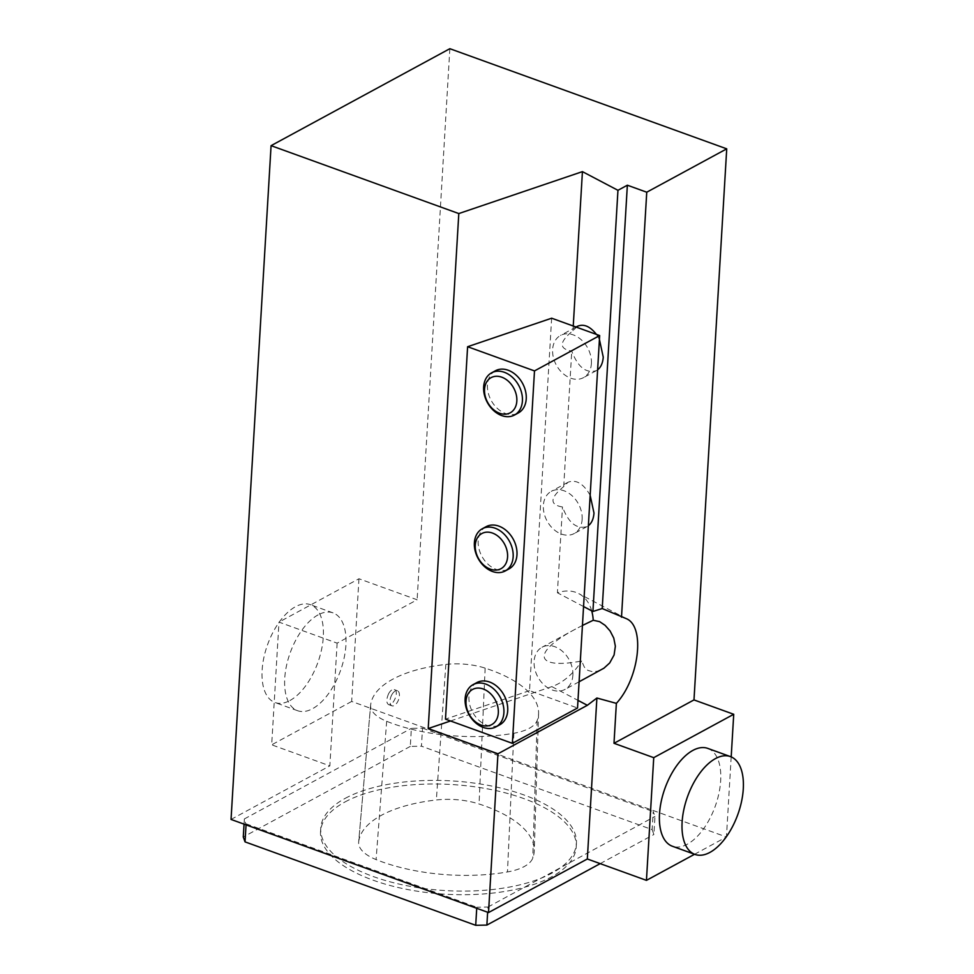 <?xml version="1.0" encoding="UTF-8"?>
<svg xmlns="http://www.w3.org/2000/svg" width="974" height="974" viewBox="0 0 974 974"><rect width="100%" height="100%" fill="white"/><g stroke="black" fill="none" stroke-linecap="round" stroke-linejoin="round"><path stroke-width="0.73" stroke-dasharray="4.87 3.65" d="M486.136 526.666A24.009 17.861 -118.5 0 0 481.887 556.288A24.009 17.861 -118.5 0 0 509.037 568.889M495.401 370.765A24.009 17.861 -118.5 0 0 491.152 400.387A24.009 17.861 -118.5 0 0 518.302 412.976M476.883 682.579A24.009 17.861 -118.5 0 0 472.633 712.189A24.009 17.861 -118.5 0 0 499.772 724.79M572.87 675.359A24.009 17.861 -118.5 0 0 562.862 651.691A24.009 17.861 -118.5 0 0 542.043 647.235A24.009 17.861 -118.5 0 0 537.794 676.857A24.009 17.861 -118.5 0 0 564.932 689.446A24.009 17.861 -118.5 0 0 572.87 675.359M582.135 519.446A24.009 17.861 -118.5 0 0 572.128 495.79A24.009 17.861 -118.5 0 0 551.296 491.334A24.009 17.861 -118.5 0 0 547.059 520.956A24.009 17.861 -118.5 0 0 574.197 533.545A24.009 17.861 -118.5 0 0 582.135 519.446M591.401 363.546A24.009 17.861 -118.5 0 0 581.381 339.889A24.009 17.861 -118.5 0 0 560.561 335.421A24.009 17.861 -118.5 0 0 556.312 365.043A24.009 17.861 -118.5 0 0 583.463 377.644A24.009 17.861 -118.5 0 0 591.401 363.546M551.649 318.206L529.527 690.639L577.533 708.001M529.527 690.639L445.483 719.153M707.781 748.397A52.024 26.688 -70.1 0 1 715.184 806.399A52.024 26.688 -70.1 0 1 672.389 846.248M289.923 700.525A52.024 26.688 109.9 0 0 321.53 649.719A52.024 26.688 109.9 0 0 310.402 604.684A52.024 26.688 109.9 0 0 267.619 644.532A52.024 26.688 109.9 0 0 275.009 702.534A52.024 26.688 109.9 0 0 289.923 700.525M318.108 614.874A52.024 26.688 109.9 0 0 286.502 665.668A52.024 26.688 109.9 0 0 297.63 710.716A52.024 26.688 109.9 0 0 312.532 708.707A52.024 26.688 109.9 0 0 344.139 657.9A52.024 26.688 109.9 0 0 333.023 612.865A52.024 26.688 109.9 0 0 318.108 614.874M599.424 339.439L596.405 334.386M577.302 326.351L572.968 330.685C559.113 342.044 558.699 348.85 571.762 351.078C577.838 367.125 586.044 373.639 596.38 370.631L597.622 369.84M652.142 829.617L653.895 834.511L654.966 816.456L653.213 811.573L652.142 829.617L421.462 746.194L422.533 728.15L411.369 728.357L410.298 746.401L421.462 746.194M476.724 908.292L476.785 907.257L487.95 907.038L487.633 912.248M244.048 824.15L244.352 818.939L246.045 824.868M410.298 746.401L243.281 836.983M244.352 818.939L411.369 728.357M487.95 907.038L654.966 816.456M600.179 863.634L653.895 834.511M422.533 728.15L653.213 811.573M246.105 823.834L476.785 907.257M358.7 841.694A120.07 51.5 -176.6 0 1 436.364 799.971A48.03 20.6 -176.6 0 1 479.062 803.988A120.07 51.5 -176.6 0 1 534.251 850.777A120.07 51.5 -176.6 0 1 532.778 858.082A48.03 20.6 -176.6 0 1 507.466 871.949A120.07 51.5 -176.6 0 1 376.086 859.579A48.03 20.6 -176.6 0 1 358.663 842.047A48.03 20.6 -176.6 0 1 358.7 841.694L370.656 704.835A116.247 49.857 -176.6 0 1 445.849 664.426A44.207 18.956 -176.6 0 1 485.149 668.127A116.247 49.857 -176.6 0 1 538.585 713.431A116.247 49.857 -176.6 0 1 537.161 720.504A44.207 18.956 -176.6 0 1 513.858 733.264A116.247 49.857 -176.6 0 1 386.666 721.296A44.207 18.956 -176.6 0 1 370.631 705.152A44.207 18.956 -176.6 0 1 370.656 704.835M344.991 801.967A128.069 54.934 -176.6 0 1 489.496 789.257A128.069 54.934 -176.6 0 1 576.218 846.954A128.069 54.934 -176.6 0 1 445.118 894.193A128.069 54.934 -176.6 0 1 320.531 831.759A128.069 54.934 -176.6 0 1 344.991 801.967M345.21 798.351A128.069 54.934 -176.6 0 1 489.715 785.653A128.069 54.934 -176.6 0 1 576.425 843.338A128.069 54.934 -176.6 0 1 445.325 890.577A128.069 54.934 -176.6 0 1 320.75 828.144A128.069 54.934 -176.6 0 1 345.21 798.351M590.171 495.34C583.511 483.579 576.133 479.22 568.037 482.252L563.715 486.586C549.847 497.958 549.446 504.751 562.497 506.991C568.572 523.026 576.778 529.539 587.115 526.544L588.357 525.741M582.44 625.454L575.585 629.046C531.183 652.568 534.458 669.881 581.648 661.017L584.376 667.202L587.772 670.343L592.533 671.719L597.281 671.22L602.102 669.296M337.126 643.157L329.845 765.856L271.685 744.83L278.978 622.118L337.126 643.157L417.116 599.777L358.956 578.751L278.978 622.118M591.681 610.808A52.024 34.102 117.7 0 0 578.824 593.653A52.024 34.102 117.7 0 0 557.408 592.789L562.497 506.991M583.56 606.534L557.408 592.789M450.524 720.979L551.832 686.621A52.024 34.102 117.7 0 0 581.648 661.017M572.968 330.685L573.248 326.01M563.715 486.586L571.762 351.078M358.956 578.751L351.675 701.45L726.434 836.995M449.854 48.7L417.116 599.777M731.194 756.895L726.458 836.629M231.045 819.438L329.845 765.856M351.675 701.45L271.685 744.83M694.559 854.271L726.044 837.202M388.553 693.829C390.343 690.542 392.242 689.142 394.263 689.616C399.766 691.09 393.033 706.722 388.529 704.567C386.24 702.851 386.252 699.271 388.553 693.829M391.706 694.973A7.999 4.103 109.9 0 0 391.986 705.821A7.999 4.103 109.9 0 0 399.413 695.74A7.999 4.103 109.9 0 0 397.429 690.761A7.999 4.103 109.9 0 0 391.706 694.973M551.832 686.621L577.984 700.367M445.849 664.426L436.364 799.971M485.149 668.127L479.062 803.988M537.161 720.504L532.778 858.082M513.858 733.264L507.466 871.949M386.666 721.296L376.086 859.579M333.023 612.865L310.402 604.684M297.63 710.716L275.009 702.534M576.048 327.033L560.561 335.421M596.38 370.631L583.463 377.644M320.75 828.144L320.531 831.759M576.425 843.338L576.218 846.954M568.037 482.252L551.296 491.334M587.115 526.544L574.197 533.545M575.585 629.046L542.043 647.235M579.092 681.776L564.932 689.446M626.586 618.77L578.824 593.653M538.585 713.431L534.251 850.777M370.631 705.152L358.663 842.047M388.529 704.567L391.986 705.821M394.263 689.616L397.429 690.761"/><path stroke-width="1.46" d="M505.226 570.959L509.037 568.889A24.009 17.861 -118.5 0 0 516.975 554.79A24.009 17.861 -118.5 0 0 506.955 531.134A24.009 17.861 -118.5 0 0 486.136 526.666L482.325 528.736A24.009 17.861 61.5 0 1 503.144 533.192A24.009 17.861 61.5 0 1 513.152 556.86A24.009 17.861 61.5 0 1 505.226 570.959A24.009 17.861 61.5 0 1 484.395 566.491A24.009 17.861 61.5 0 1 474.387 542.835A24.009 17.861 61.5 0 1 482.325 528.736M534.495 370.911L467.605 346.72L445.483 719.153L512.373 743.345L534.495 370.911L599.655 335.567L577.533 708.001L512.373 743.345M514.479 415.046L518.302 412.976A24.009 17.861 -118.5 0 0 526.24 398.877A24.009 17.861 -118.5 0 0 516.22 375.221A24.009 17.861 -118.5 0 0 495.401 370.765L491.59 372.835A24.009 17.861 61.5 0 1 512.409 377.291A24.009 17.861 61.5 0 1 522.417 400.947A24.009 17.861 61.5 0 1 514.479 415.046A24.009 17.861 61.5 0 1 493.66 410.59A24.009 17.861 61.5 0 1 483.652 386.934A24.009 17.861 61.5 0 1 491.59 372.835M495.961 726.86L499.772 724.79A24.009 17.861 -118.5 0 0 507.71 710.691A24.009 17.861 -118.5 0 0 497.702 687.035A24.009 17.861 -118.5 0 0 476.883 682.579L473.06 684.649A24.009 17.861 61.5 0 1 493.879 689.105A24.009 17.861 61.5 0 1 503.899 712.761A24.009 17.861 61.5 0 1 495.961 726.86A24.009 17.861 61.5 0 1 475.142 722.404A24.009 17.861 61.5 0 1 465.122 698.735A24.009 17.861 61.5 0 1 473.06 684.649M467.605 346.72L551.649 318.206L599.655 335.567M715.488 758.588A52.024 26.688 -70.1 0 1 730.39 756.579A52.024 26.688 -70.1 0 1 737.793 814.581A52.024 26.688 -70.1 0 1 695.01 854.429A52.024 26.688 -70.1 0 1 683.882 809.394A52.024 26.688 -70.1 0 1 715.488 758.588M695.01 854.429L672.389 846.248A52.024 26.688 -70.1 0 1 659.508 813.911A52.024 26.688 -70.1 0 1 692.867 750.406A52.024 26.688 -70.1 0 1 707.781 748.397L730.39 756.579M597.622 369.84C600.946 367.198 602.821 362.961 603.247 357.117L599.424 339.439M596.405 334.386C590.037 326.253 583.669 323.575 577.302 326.351L576.048 327.033M487.633 912.248L486.878 925.081L475.714 925.3L476.724 908.292M246.045 824.868L245.034 841.877L243.281 836.983L244.048 824.15M486.878 925.081L600.179 863.634M245.034 841.877L475.714 925.3M588.357 525.741C591.693 523.099 593.568 518.862 593.982 513.018L590.171 495.34M579.092 681.776L603.953 668.176L609.687 662.965L614.083 655.003L615.361 646.237L613.778 638.116L610.114 630.994L605.073 625.308L599.594 621.631L593.227 620.268L582.44 625.454M583.56 606.534L592.923 611.465L602.212 608.543L626.586 618.77C645.409 626.879 639.151 678.683 616.372 703.362L613.997 743.296L693.987 699.916L733.726 714.283L731.194 756.895M613.997 743.296L653.737 757.662L733.726 714.283M593.227 620.268A52.024 34.102 117.7 0 0 591.681 610.808M616.372 703.362L596.892 698.017L587.346 705.298L497.958 753.779L428.207 728.552L450.524 720.979M573.248 326.01L582.428 171.631L617.954 190.307L627.353 185.206L646.748 192.207L726.726 148.839L693.987 699.916M428.207 728.552L458.803 213.562L582.428 171.631M458.803 213.562L271.076 145.662L449.854 48.7L726.726 148.839M271.076 145.662L231.045 819.438L488.522 912.565L497.958 753.779M596.892 698.017L587.322 858.983L646.444 880.362L694.559 854.271M653.737 757.662L646.444 880.362M627.353 185.206L602.212 608.543M646.748 192.207L621.497 617.212M592.923 611.465L617.954 190.307M587.322 858.983L488.522 912.565M484.528 389.381A20.016 14.878 -118.5 0 0 507.831 413.767A20.016 14.878 -118.5 0 0 509.682 382.514A20.016 14.878 -118.5 0 0 484.528 389.381M475.263 545.282A20.016 14.878 -118.5 0 0 498.566 569.668A20.016 14.878 -118.5 0 0 500.429 538.415A20.016 14.878 -118.5 0 0 475.263 545.282M466.01 701.183A20.016 14.878 -118.5 0 0 489.301 725.581A20.016 14.878 -118.5 0 0 491.164 694.316A20.016 14.878 -118.5 0 0 466.01 701.183M577.984 700.367L587.346 705.298"/></g></svg>
